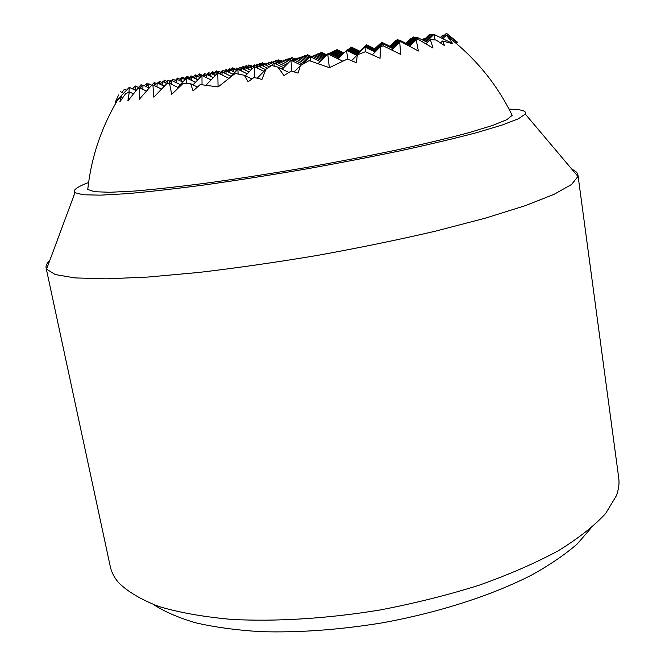 <?xml version="1.0" encoding="UTF-8"?>
<svg xmlns="http://www.w3.org/2000/svg" width="665" height="665" viewBox="0 0 665 665"><rect width="100%" height="100%" fill="white"/><g stroke="black" fill="none" stroke-linecap="round" stroke-linejoin="round"><path stroke-width="1" d="M288.211 60.407L288.07 58.711L292.06 60.648M319.341 54.505L319.208 53.291L318.452 54.065M304.587 57.157L304.445 55.727L303.548 56.65M273.847 62.967L273.722 61.072L276.457 62.402M302.932 57.772L302.791 56.284L308.103 58.861M511.277 113.54L512.175 115.378L506.788 119.7L492.324 125.544L468.65 132.742C448.476 138.145 424.411 143.914 396.465 150.041C366.781 156.242 335.534 162.277 302.716 168.145C269.849 173.74 238.403 178.652 208.378 182.867C180.007 186.566 155.411 189.292 134.596 191.046L109.891 192.285L94.297 191.695L87.763 189.45L87.988 187.414M396.465 40.357L395.642 40.49L389.931 46.242M411.452 38.728L410.388 38.786L405.899 43.291M425.051 38.819L423.796 38.745L422.558 39.983M444.178 35.503L442.932 34.987L440.388 37.523M118.619 94.945L115.253 102.202L121.246 96.724L119.791 101.886L125.444 93.931L129.326 91.853L127.871 100.914L137.838 88.445L139.733 87.847L139.243 99.334L151.761 85.103L152.917 84.921L153.831 97.165L166.923 83.491L169.525 83.374L171.703 94.38L183.124 83.358L190.664 83.732L193.074 90.947L200.223 84.546L217.729 86.891L218.062 86.292L218.311 86.791L235.186 73.466L244.363 75.278L248.136 81.762L254.063 77.448L261.952 79.401L265.967 69.218L271.661 65.486L277.928 67.14L283.988 75.586L291.287 70.997L298.053 73.125L300.405 65.561L309.2 60.615L329.133 67.606L329.275 67.032L329.749 67.498L347.396 59.027L356.29 62.693L357.363 54.813L365.409 51.72L380.064 58.312L380.38 46.75L383.331 45.893L400.712 54.414L399.715 42.028L401.111 41.77L418.368 50.997L416.207 39.809L418.692 39.642L433.031 48.063L430.346 39.576L436.016 40.025L444.594 45.627L442.491 41.006L452.79 43.732L446.423 35.12L450.587 37.323L457.071 42.477L454.552 39.9L457.462 42.178L446.439 33.25L441.577 38.105M126.533 90.199L124.48 89.218L121.77 92.335M171.761 80.29L169.267 80.989M189.467 77.456L187.779 76.641L186.441 76.882L185.02 78.403M203.914 74.472L202.418 75.369M296.515 58.944L293.722 58.404M360.871 50.274L359.832 51.222M379.79 44.015L374.703 48.761M590.786 528.359L577.253 543.928C565.142 554.51 549.847 564.926 531.377 575.183C492.025 595.341 438.692 612.623 382.076 622.881C338.884 629.905 298.228 632.822 260.09 631.634C236.075 630.104 214.629 627.162 195.751 622.822C178.586 617.777 164.571 611.725 153.69 604.651M571.925 169.301C575.599 170.88 577.611 172.809 577.968 175.103L618.724 477.894C619.506 483.538 618.716 489.49 616.355 495.766L605.599 513.538C594.277 525.899 578.492 538.317 558.243 550.786C535.516 563.056 509.199 574.518 479.274 585.167C447.728 595.092 414.586 603.371 379.831 610.021C327.471 618.608 276.183 621.767 231.894 619.431C203.864 616.921 179.658 612.656 159.268 606.63C141.346 599.764 127.788 591.767 118.586 582.64C114.247 577.536 111.487 572.199 110.307 566.63L46.093 267.928C45.652 265.651 46.891 263.149 49.809 260.422M577.968 175.103L577.952 176.433L571.592 184.446L554.144 194.288L525.234 205.685L485.3 218.17L435.708 231.112C398.551 239.749 359.291 247.821 317.928 255.327C276.474 262.276 236.798 267.978 198.918 272.442L147.871 277.064L106.067 278.843L75.004 277.912L55.253 274.562L46.558 269.175L46.093 267.928M509.016 109.11C521.576 109.343 527.013 111.013 525.325 114.106L518.268 118.836L502.017 125.087L476.506 132.684C455.076 138.345 429.748 144.363 400.521 150.747C369.565 157.189 337.047 163.457 302.957 169.542C268.826 175.361 236.1 180.481 204.795 184.903C175.144 188.802 149.276 191.72 127.19 193.656L100.606 195.144L83.2 194.77L74.962 192.709C72.319 190.373 76.874 186.956 88.611 182.484M337.105 50.424L336.997 49.567L344.005 52.984M351.602 47.797L351.511 47.165L359.898 51.255M429.898 35.378L429.648 34.214L430.596 34.68M413.406 37.822L413.231 36.941L413.946 37.282M307.662 55.993L307.538 54.696L311.411 56.575M431.269 35.478L431.011 34.264L432.001 34.746M454.552 39.9L453.414 41.039M457.071 42.477L455.45 42.726M450.222 39.9L449.158 35.245M278.286 61.537L278.161 59.808L281.062 61.213M432.707 35.586L432.433 34.306L433.472 34.821M446.423 35.12L442.824 38.72M278.161 59.808L277.056 60.939M262.392 64.68L262.268 62.685L265.302 64.156M292.06 59.085L291.927 57.531L290.938 58.537M276.116 62.236L275.992 60.424L278.818 61.795M306.158 56.558L306.025 55.203L305.16 56.076M290.181 59.734L290.04 58.104L293.099 59.592M320.597 53.965L320.472 52.809L319.74 53.549M304.445 55.727L309.001 57.946M335.384 51.296L335.276 50.365L334.686 50.956M319.208 53.291L325.343 56.276M350.546 48.553L350.447 47.855L350.014 48.296M334.47 51.77L334.345 50.789L342.334 54.68M366.074 45.727L358.801 52.577M349.981 48.961L349.881 48.229L358.876 52.618M382.034 43.034L374.728 49.958M365.883 46.068L375.027 50.099M398.476 40.615L398.352 39.942L391.087 47.257M382.234 43.308L391.619 47.523M415.359 38.138L415.168 37.165L408.027 44.331M399.091 40.839L398.958 40.133L399.524 40.407M432.433 34.306L425.384 41.371M416.415 38.304L416.215 37.282L417.03 37.689M248.968 66.874L248.876 64.896L247.488 66.334M435.134 39.933L433.937 34.356L452.258 43.341M248.876 64.896L251.021 65.935M442.491 41.006L440.546 42.942M232.767 69.517L232.708 67.83L235.593 69.227M262.268 62.685L260.996 63.998M246.15 67.88L246.05 65.635L248.087 66.616M275.992 60.424L274.828 61.612M259.832 65.461L259.716 63.383L262.675 64.821M290.04 58.104L289.009 59.16M415.168 37.165L415.949 37.548M416.215 37.282L408.809 44.713M399.74 41.08L399.599 40.332L391.951 48.021M399.599 40.332L400.189 40.615M382.442 43.591L392.067 47.905M382.658 43.898L374.769 51.338M382.583 43.449L392.541 48.312M365.467 46.791L365.384 46.276L375.085 51.014M365.235 47.19L365.151 46.641L357.163 54.73M365.151 46.641L375.118 51.504M348.103 50.316L347.986 49.468L357.687 54.189M347.413 50.814L347.296 49.917L346.731 50.482M347.296 49.917L357.255 54.771M330.314 53.923L330.173 52.726L339.69 57.365M329.133 54.538L328.984 53.275L328.194 54.081M328.984 53.275L338.934 58.121M312.068 57.622L311.91 56.068L321.137 60.557M310.646 61.089L310.206 56.716L302.982 64.081M310.206 56.716L320.156 61.554M293.348 61.413L293.19 59.501L302.816 64.172M291.869 71.18L290.946 60.249L282.184 69.21M290.946 60.249L301.079 65.17M274.213 66.151L273.997 63.017L283.656 67.705M265.967 69.218L257.197 78.204M277.928 67.14L288.909 72.468M254.87 77.647L254.304 66.616L263.947 71.288M252.758 66.375L254.23 64.862L254.321 66.625L245.385 75.777M244.363 75.278L251.96 78.96M365.634 51.812L364.91 47.032L375.143 52.02M383.181 45.935L382.807 43.74L374.777 51.845M347.986 49.468L347.463 50M313.672 56.932L313.523 55.461L322.06 59.617M331.428 53.341L331.295 52.203L330.58 52.926M297.479 59.842L297.322 58.113L305.119 61.903M315.193 56.276L315.052 54.879L314.171 55.777M281.711 62.668L281.561 60.698L287.629 63.641M299.391 59.119L299.233 57.473L298.194 58.537M266.366 65.403L266.224 63.217L271.337 65.694M283.988 61.87L283.839 60L282.65 61.222M251.403 68.054L251.287 65.66L253.972 66.966M268.976 64.547L268.843 62.468L267.505 63.832M236.823 70.407L236.74 68.046L240.165 69.709M222.609 72.169L222.559 70.374L225.194 71.645M240.09 69.667L239.99 67.207L238.394 68.852M208.777 75.453L208.744 72.643L210.614 73.549M226.142 70.922L226.1 69.484L224.388 71.255M195.269 76.608L195.269 74.846L198.727 76.517M212.592 74.156L212.559 71.712L210.963 73.366M182.11 78.187L182.127 77.007L185.07 78.428M199.35 75.868L199.342 73.882L197.414 75.885M273.722 61.072L272.5 62.319M257.147 66.093L257.039 64.106L255.634 65.544M257.039 64.106L259.915 65.502M243.191 68.753L243.091 66.4L246.632 68.113M239.99 67.207L243.473 68.894M226.1 69.484L228.826 70.806M222.559 70.374L220.763 72.227M204.762 76.217L204.745 73.616L202.734 75.694M204.745 73.616L206.474 74.447M190.996 77.356L190.996 75.86L194.396 77.506M186.508 78.121L186.516 76.924L184.288 79.235M186.516 76.924L189.858 78.537M172.817 81.014L172.858 79.16L175.635 80.498M167.804 83.449L167.871 80.315L165.419 82.876M167.871 80.315L170.548 81.604L172.858 79.16M154.189 85.536L154.297 82.526L156.425 83.557M148.636 87.813L148.794 83.782L146.109 86.591M148.794 83.782L151.695 85.178M135.103 90.141L135.319 85.976L139.409 87.946M129.002 92.011L129.268 87.331L115.585 101.67M129.268 87.331L136.042 90.598M120.531 91.737L123.64 93.233M336.997 49.567L336.465 50.108M321.793 53.458L321.669 52.352L320.979 53.059M321.669 52.352L326.764 54.838M306.025 55.203L309.865 57.065M291.927 57.531L295.052 59.052M259.716 63.383L258.377 64.754M243.091 66.4L241.57 67.971M229.525 70.091L229.483 68.636L232.293 70M212.559 71.712L214.562 72.676M208.744 72.643L206.882 74.563M190.996 75.86L188.877 78.063M177.58 79.559L177.597 78.054L180.473 79.443M159.459 83.931L159.542 81.338L161.786 82.418M154.297 82.526L151.844 85.095M140.955 87.256L141.071 84.688L142.676 85.461M135.319 85.976L132.526 88.902M307.538 54.696L306.715 55.536M246.05 65.635L244.595 67.132M232.708 67.83L231.146 69.443M216.241 72.909L216.2 70.823L218.32 71.853M229.483 68.636L227.846 70.332M216.2 70.823L214.454 72.626M199.342 73.882L202.85 75.577M195.269 74.846L193.249 76.949M182.127 77.007L179.999 79.218M164.479 82.418L164.538 80.199L166.898 81.338M177.597 78.054L175.369 80.374M164.538 80.199L163.058 81.737M146.441 86.242L146.558 83.458L148.303 84.297M159.542 81.338L157.813 83.133M146.558 83.458L144.355 85.752M141.071 84.688L138.411 87.464M190.664 83.732L197.439 87.007M218.062 86.292L217.804 72.959L205.959 85.203M429.648 34.214L423.455 40.424M414.362 37.971L414.179 37.049L414.918 37.415M397.894 40.407L397.778 39.759L398.285 40.008M413.231 36.941L406.573 43.624M381.851 42.776L390.779 46.799M397.338 40.208L397.229 39.592L390.297 46.567M366.265 45.411L374.985 49.277M381.668 42.527L374.711 49.144M351.087 48.171L350.995 47.506L359.574 51.687M366.44 45.104L359.499 51.654M336.266 50.848L336.158 49.958L343.473 53.524M336.158 49.958L335.601 50.523M320.472 52.809L326.074 55.544M350.995 47.506L350.58 47.922M335.276 50.365L342.916 54.089M366.199 44.987L359.158 52.103M350.447 47.855L359.233 52.144M381.793 42.41L374.719 49.534M366.008 45.286L375.002 49.675M397.778 39.759L390.679 46.899M381.976 42.651L391.186 47.148M414.179 37.049L407.288 43.973M398.352 39.942L398.892 40.199M431.011 34.264L424.395 40.881M433.937 34.356L426.423 41.878M329.275 67.032L327.729 53.857L342.724 61.155M417.761 39.7L417.304 37.415L427.52 42.41M430.346 39.576L426.065 43.865M417.304 37.415L409.632 45.112M400.513 41.878L400.272 40.54L410.496 45.536M416.207 39.809L409.765 46.267M400.272 40.54L392.416 48.437M382.807 43.74L393.04 48.745M399.715 42.028L391.843 49.95M380.38 46.75L372.4 54.788M364.91 47.032L356.689 55.336M347.737 59.168L346.556 50.399L356.789 55.386M357.363 54.813L351.527 60.706M346.556 50.399L338.144 58.927M398.958 40.133L391.51 47.631M382.375 43.167L374.752 50.848M365.675 46.425L365.6 45.935L375.06 50.548M365.384 46.276L357.604 54.148M348.759 49.842L348.651 49.035L358.103 53.641M331.295 52.203L340.397 56.641M330.173 52.726L329.416 53.491M311.91 56.068L310.929 57.065M295.468 60.606L295.31 58.786L304.021 63.017M293.19 59.501L291.968 60.748M276.806 64.38L276.648 62.202L285.052 66.276M273.997 63.017L271.445 65.627M257.663 68.246L257.521 65.702L265.593 69.609M238.095 74.015L237.912 69.285L247.289 73.823M257.521 65.702L255.884 67.381M222.068 75.029L221.994 71.878L231.121 76.284M241.636 71.088L241.528 68.304L239.724 70.158M206.557 77.747L206.532 74.389L213.266 77.647M226.05 73.84L225.975 70.839L224.022 72.851M191.478 80.382L191.495 76.841L197.779 79.875M210.888 76.5L210.847 73.308L208.76 75.469M176.807 82.934L176.865 79.218L182.734 82.044M196.133 79.077L196.133 75.71L193.914 78.005M162.534 85.411L162.642 81.529L166.857 83.566M181.769 81.587L181.811 78.046L179.475 80.473M300.405 65.561L294.188 71.895M327.729 53.857L318.119 63.624M313.523 55.461L312.592 56.4M279.325 63.499L279.175 61.429L286.374 64.929M297.322 58.113L296.224 59.235M263.614 66.301L263.473 63.998L269.466 66.907M281.561 60.698L280.314 61.986M248.311 69.01L248.195 66.5L252.426 68.545M266.224 63.217L264.82 64.655M233.415 71.645L233.332 68.936L236.682 70.556M251.287 65.66L249.749 67.248M218.893 73.491L218.851 71.305L221.37 72.527M236.74 68.046L235.069 69.775M200.556 76.999L200.547 74.638L198.436 76.824M181.811 78.046L185.07 79.617M215.003 75.32L214.945 72.285L212.966 74.33M196.133 75.71L199.999 77.581M229.832 72.709L229.741 69.867L227.896 71.77M210.847 73.308L215.36 75.486M245.061 70.025L244.944 67.381L243.24 69.135M225.975 70.839L233.066 74.281M260.713 67.248L260.58 64.829L259.026 66.425M241.528 68.304L249.092 71.97M276.648 62.202L275.26 63.624M260.58 64.829L267.513 68.187M237.912 69.285L230.057 77.381M221.994 71.878L219.94 73.998M202.027 84.738L201.977 75.536L211.063 79.925M201.977 75.536L192.975 84.854M186.557 83.499L186.599 78.029L195.444 82.294M397.229 39.592L397.712 39.825M381.61 42.178L390.397 46.467M366.382 44.705L374.96 48.886M121.246 96.724L122.859 97.497M333.506 52.269L333.381 51.238L341.719 55.303M365.817 45.602L358.418 53.075M349.881 48.229L349.424 48.695M318.028 55.062L317.887 53.79L324.587 57.049M349.383 49.393L349.283 48.62L358.502 53.117M382.167 42.901L374.744 50.39M169.525 83.374L178.511 87.705M152.917 84.921L161.462 89.035M186.599 78.029L177.671 87.298M171.578 84.364L171.661 80.457L180.265 84.605M206.532 74.389L204.33 76.666M244.944 67.381L250.805 70.216M229.741 69.867L234.92 72.369M263.473 63.998L261.993 65.511M299.233 57.473L306.166 60.839M283.839 60L288.818 62.419M316.648 55.652L316.507 54.322L315.667 55.178M316.507 54.322L323.788 57.863M301.203 58.429L301.054 56.866L307.155 59.825M333.381 51.238L332.741 51.895M349.283 48.62L348.801 49.102M332.492 52.793L332.367 51.712L331.685 52.402M332.367 51.712L341.079 55.96M315.052 54.879L322.949 58.72M279.175 61.429L277.854 62.784M288.07 58.711L286.989 59.817M271.47 63.74L271.337 61.754L273.972 63.034M302.791 56.284L301.844 57.248M286.15 61.122L286.008 59.343L289.957 61.255M317.887 53.79L317.089 54.605M365.6 45.935L358.019 53.599M203.257 75.153L203.249 74.538M348.651 49.035L348.152 49.543M301.054 56.866L300.065 57.872M268.843 62.468L272.7 64.339M286.008 59.343L284.869 60.498M254.23 64.862L257.022 66.217M271.337 61.754L270.065 63.059M295.31 58.786L294.154 59.966M248.195 66.5L246.574 68.171M214.945 72.285L217.339 73.441M233.332 68.936L231.57 70.748M200.547 74.638L204.463 76.525M218.851 71.305L216.965 73.258M162.642 81.529L160.057 84.222M142.817 89.334L143.008 85.103L149.076 88.029M176.865 79.218L174.405 81.778M157.007 86.891L157.139 82.809L164.205 86.217M191.495 76.841L189.159 79.26M217.804 72.959L228.86 78.312M116.433 102.036L115.311 102.202M143.008 85.103L140.182 88.063M129.326 91.853L133.407 93.815M334.345 50.789L333.739 51.413M171.661 80.457L168.827 83.399M139.733 87.847L146.367 91.038M157.139 82.809L154.421 85.644M117.946 99.484C101.246 127.597 91.188 157.588 87.763 189.45M512.175 115.378C497.038 84.28 475.483 57.946 447.495 36.376M74.962 192.709L46.558 269.175M525.325 114.106L577.952 176.433"/></g></svg>
